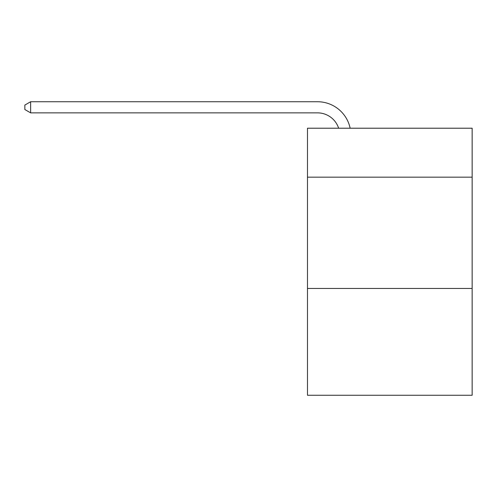 <?xml version="1.0" encoding="UTF-8"?>
<svg xmlns="http://www.w3.org/2000/svg" width="497" height="497" viewBox="0 0 497 497"><rect width="100%" height="100%" fill="white"/><g stroke="black" fill="none" stroke-linecap="round" stroke-linejoin="round"><path stroke-width="0.75" d="M472.15 177.174L472.15 128.22L307.475 128.22L307.475 177.174L472.15 177.174L472.15 395.264L307.475 395.264L307.475 177.174M472.15 288.446L307.475 288.446M338.643 128.22A22.253 22.253 -7 0 0 317.484 112.862L30.634 112.862L30.634 101.736L317.484 101.736A33.38 33.38 173 0 1 350.149 128.22M30.634 112.862L24.85 109.526L24.85 105.072L30.634 101.736"/></g></svg>
